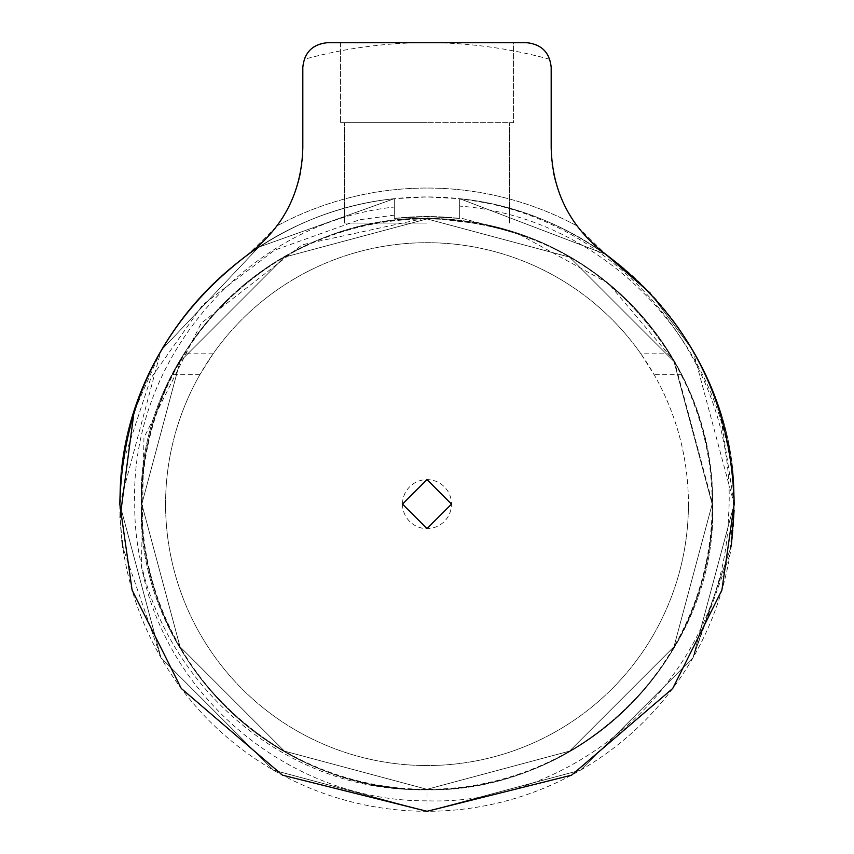 <?xml version="1.0" encoding="UTF-8"?>
<svg xmlns="http://www.w3.org/2000/svg" width="854" height="854" viewBox="0 0 854 854"><rect width="100%" height="100%" fill="white"/><g stroke="black" fill="none" stroke-linecap="round" stroke-linejoin="round"><path stroke-width="0.64" stroke-dasharray="4.27 3.2" d="M731.302 546.08L693.021 657.708L580.592 770.148L427 811.3L273.408 770.148L160.979 657.708L119.816 504.116C116.667 350.588 240.753 214.002 394.324 198.683C240.753 214.002 116.667 350.588 119.816 504.116L160.979 657.708L273.408 770.148L427 811.3L580.592 770.148L693.021 657.708L734.184 504.116L693.021 657.708L580.592 770.148L427 811.3L273.408 770.148L160.979 657.708L119.816 504.116C116.667 350.588 240.753 214.002 394.324 198.683C240.753 214.002 116.667 350.588 119.816 504.116L160.979 657.708L273.408 770.148L427 811.3L580.592 770.148L693.021 657.708L734.184 504.116L693.021 657.708L580.592 770.148L427 811.3L273.408 770.148L160.979 657.708L119.816 504.116C116.667 350.588 240.753 214.002 394.324 198.683C240.753 214.002 116.667 350.588 119.816 504.116C116.667 350.588 240.753 214.002 394.324 198.683C240.753 214.002 116.667 350.588 119.816 504.116L160.979 657.708L273.408 770.148L427 811.3L580.592 770.148L693.021 657.708L734.184 504.116L693.021 657.708L580.592 770.148L427 811.3L273.408 770.148L160.979 657.708L119.816 504.116C116.667 350.588 240.753 214.002 394.324 198.683C240.753 214.002 116.667 350.588 119.816 504.116L160.979 657.708L273.408 770.148L427 811.3L580.592 770.148L693.021 657.708L734.184 504.116L693.021 657.708L580.592 770.148L427 811.3L273.408 770.148L160.979 657.708L119.816 504.116C116.667 350.588 240.753 214.002 394.324 198.683C240.753 214.002 116.667 350.588 119.816 504.116L160.979 657.708L273.408 770.148L427 811.3L580.592 770.148L693.021 657.708L731.302 546.08L693.021 657.708L580.592 770.148L427 811.3L273.408 770.148L160.979 657.708L119.816 504.116C116.667 350.588 240.753 214.002 394.324 198.683C240.753 214.002 116.667 350.588 119.816 504.116C116.667 350.588 240.753 214.002 394.324 198.683C240.753 214.002 116.667 350.588 119.816 504.116L160.979 657.708L273.408 770.148L427 811.3L580.592 770.148L693.021 657.708L731.302 546.08L693.021 657.708L580.592 770.148L427 811.3L273.408 770.148L160.979 657.708L119.816 504.116C116.667 350.588 240.753 214.002 394.324 198.683C240.753 214.002 116.667 350.588 119.816 504.116L160.979 657.708L273.408 770.148L427 811.3L580.592 770.148L693.021 657.708L734.184 504.116L693.021 657.708L580.592 770.148L427 811.3L273.408 770.148L160.979 657.708L119.816 504.116C116.667 350.588 240.753 214.002 394.324 198.683C240.753 214.002 116.667 350.588 119.816 504.116C116.667 350.588 240.753 214.002 394.324 198.683C240.753 214.002 116.667 350.588 119.816 504.116L160.979 657.708L273.408 770.148L427 811.3L580.592 770.148L693.021 657.708L731.302 546.08L693.021 657.708L580.592 770.148L427 811.3L273.408 770.148L160.979 657.708L119.816 504.116C116.667 350.588 240.753 214.002 394.324 198.683C240.753 214.002 116.667 350.588 119.816 504.116C116.667 350.588 240.753 214.002 394.324 198.683C240.753 214.002 116.667 350.588 119.816 504.116L160.979 657.708L273.408 770.148L427 811.3L580.592 770.148L693.021 657.708L731.302 546.08L693.021 657.708L580.592 770.148L427 811.3L273.408 770.148L160.979 657.708L119.816 504.116C116.667 350.588 240.753 214.002 394.324 198.683A307.184 307.184 0 0 0 119.816 504.116C116.667 350.588 240.753 214.002 394.324 198.683L394.324 218.41A287.574 287.574 0 0 1 459.676 218.41L459.676 198.683L427 196.943L394.324 198.683C240.753 214.002 116.667 350.588 119.816 504.116L160.979 657.708L273.408 770.148L427 811.3L580.592 770.148L693.021 657.708L734.184 504.116A307.184 307.184 0 0 0 459.676 198.683L459.676 218.41A287.574 287.574 0 0 0 394.324 218.41L394.324 207.042C248.76 222.392 129.701 357.164 134.74 504.116C133.267 658.754 272.469 795.362 427 789.309A285.183 285.183 0 0 0 712.183 504.116A285.183 285.183 0 0 0 427 218.934A285.183 285.183 0 0 0 141.817 504.116A285.183 285.183 0 0 0 427 789.309L427 811.3A307.184 307.184 0 0 0 730.085 554.118L733.415 504.116C734.28 353.663 609.585 217.29 459.676 206.113M549.891 59.364A461.416 461.416 0 0 0 427 42.7L340.468 42.7L513.532 42.7L513.532 122.698L344.653 122.698L513.532 122.698L513.532 42.7L427 42.7L526.672 42.7A24.51 24.51 0 0 1 549.891 59.364L551.182 67.21L551.182 148.062C550.318 173.458 558.868 199.388 576.824 225.819A316.065 316.065 0 0 0 277.176 225.819L248.194 254.343A307.184 307.184 0 0 1 605.806 254.343L576.824 225.819A316.065 316.065 0 0 0 277.176 225.819C295.089 199.526 303.64 173.608 302.818 148.062L302.818 67.21L304.109 59.364A461.416 461.416 0 0 1 427 42.7L327.328 42.7A24.51 24.51 0 0 0 304.109 59.364M402.49 504.116A24.51 24.51 0 0 0 427 528.626A24.51 24.51 0 0 0 451.51 504.116A24.51 24.51 0 0 0 427 479.617A24.51 24.51 0 0 0 402.49 504.116M394.324 215.155L359.662 219.724L274.529 250.201L202.75 304.814L150.699 378.514L122.4 464.384A307.184 307.184 0 0 1 394.324 198.683C240.753 214.002 116.667 350.588 119.816 504.116L160.979 657.708L273.408 770.148L427 811.3L580.592 770.148L693.021 657.708L734.184 504.116L693.021 657.708L580.592 770.148L427 811.3L273.408 770.148L160.979 657.708L119.816 504.116C116.667 350.588 240.753 214.002 394.324 198.683C240.753 214.002 116.667 350.588 119.816 504.116L160.979 657.708L273.408 770.148L427 811.3L580.592 770.148L693.021 657.708L734.184 504.116L693.021 657.708L580.592 770.148L427 811.3L273.408 770.148L160.979 657.708L119.816 504.116C116.667 350.588 240.753 214.002 394.324 198.683C240.753 214.002 116.667 350.588 119.816 504.116C116.667 350.588 240.753 214.002 394.324 198.683L394.324 218.41L427 216.553L459.676 218.41L427 216.553L394.324 218.41L427 216.553L459.676 218.41L459.676 199.131C614.656 214.012 739.874 361.242 728.494 516.457C724.085 672.141 582.695 806.016 427 800.828C292.634 801.735 166.562 699.298 141.444 566.362L143.952 437.686L201.234 323.175L302.156 244.788L427 217.781L484.506 224.26A285.706 285.706 0 0 0 141.294 504.116A285.706 285.706 0 0 0 427 789.833A285.706 285.706 0 0 0 681.727 374.714L678.962 369.419C622.876 273.291 538.885 222.958 427 218.41C275.383 215.55 136.277 350.418 141.294 504.116C136.277 350.418 275.383 215.55 427 218.41C538.586 222.905 622.47 273.045 678.642 368.821L669.963 353.802L640.884 353.802A261.431 261.431 0 0 0 213.116 353.802L199.847 374.714A261.431 261.431 0 0 0 427 765.547A261.431 261.431 0 0 0 688.431 504.116A261.431 261.431 0 0 1 427 765.547A261.431 261.431 0 0 1 165.569 504.116A261.431 261.431 0 0 1 427 242.696A261.431 261.431 0 0 1 688.431 504.116A261.431 261.431 0 0 0 654.153 374.714L640.884 353.802M213.116 353.802L184.037 353.802L172.273 374.714A285.706 285.706 0 0 0 427 789.833A285.706 285.706 0 0 0 712.706 504.116C717.723 657.826 578.617 792.693 427 789.833C275.383 792.693 136.277 657.826 141.294 504.116C136.277 657.826 275.383 792.693 427 789.833C578.617 792.693 717.723 657.826 712.706 504.116L674.436 361.263L608.379 283.368L516.222 232.704L459.676 217.77M184.037 353.802A285.706 285.706 0 0 1 669.963 353.802M484.506 224.26C617.218 251.599 714.147 370.583 712.706 504.116A285.706 285.706 0 0 0 516.222 232.704M122.4 464.384L119.816 504.116L160.979 657.708L273.408 770.148L427 811.3L580.592 770.148L693.021 657.708L734.184 504.116L693.021 657.708L580.592 770.148L427 811.3L273.408 770.148L160.979 657.708L119.816 504.116L160.979 657.708L273.408 770.148L427 811.3L580.592 770.148L693.021 657.708L734.184 504.116L734.109 510.457M719.922 411.617L734.184 504.116A307.184 307.184 0 0 1 427 811.3A307.184 307.184 0 0 1 119.816 504.116L160.979 657.708L273.408 770.148L427 811.3L580.592 770.148L693.021 657.708L734.184 504.116L693.021 657.708L580.592 770.148L427 811.3L273.408 770.148L160.979 657.708L119.816 504.116L160.979 657.708L273.408 770.148L427 811.3L580.592 770.148L693.021 657.708L734.184 504.116L693.021 657.708L580.592 770.148L427 811.3L273.408 770.148L160.979 657.708L119.816 504.116L160.979 657.708L273.408 770.148L427 811.3L580.592 770.148L693.021 657.708L734.184 504.116L693.021 657.708L580.592 770.148L427 811.3L273.408 770.148L160.979 657.708L119.816 504.116L160.979 657.708L273.408 770.148L427 811.3L580.592 770.148L693.021 657.708L734.184 504.116L693.021 657.708L580.592 770.148L427 811.3L273.408 770.148L160.979 657.708L119.816 504.116L160.979 657.708L273.408 770.148L427 811.3L580.592 770.148L693.021 657.708L734.184 504.116C737.333 350.588 613.247 214.002 459.676 198.683L459.676 218.41L427 216.553L394.324 218.41L394.324 198.683L258.677 247.169L160.979 350.535L119.816 504.116L160.979 657.708L273.408 770.148L427 811.3L580.592 770.148L693.021 657.708L730.085 554.118M427 223.086L344.653 223.086L427 223.086M427 122.698L340.468 122.698L427 122.698M394.324 207.042L394.324 218.41L427 216.553L459.676 218.41L427 216.553L394.324 218.41L427 216.553L459.676 218.41L427 216.553L394.324 218.41L394.324 213.692L394.324 218.41L427 216.553L459.676 218.41L427 216.553L394.324 218.41L427 216.553L459.676 218.41L427 216.553L394.324 218.41L394.324 213.692L394.324 218.41L427 216.553L459.676 218.41L427 216.553L394.324 218.41L427 216.553L459.676 218.41L427 216.553L394.324 218.41L394.324 213.692L394.324 218.41L427 216.553L459.676 218.41L427 216.553L394.324 218.41L427 216.553L459.676 218.41L427 216.553L394.324 218.41L394.324 213.692L394.324 218.41L427 216.553L459.676 218.41L427 216.553L394.324 218.41L427 216.553L459.676 218.41L427 216.553L394.324 218.41L394.324 213.692L394.324 218.41L427 216.553L459.676 218.41L427 216.553L394.324 218.41L427 216.553L459.676 218.41L427 216.553L394.324 218.41L394.324 213.692L394.324 218.41L427 216.553L459.676 218.41L427 216.553L394.324 218.41L427 216.553L459.676 218.41L427 216.553L394.324 218.41L394.324 213.692L394.324 218.41L427 216.553L459.676 218.41L427 216.553L394.324 218.41L394.324 213.692L394.324 218.41L427 216.553L459.676 218.41L427 216.553L394.324 218.41L394.324 198.683L258.677 247.169L160.979 350.535L134.099 411.543M427 811.3L273.408 770.148L160.979 657.708L122.923 547.638M121.962 540.326L120.104 517.289M427 789.309L284.403 751.104L180.023 646.713L141.817 504.116L180.023 361.53L284.403 257.139L427 218.934L569.597 257.139L673.977 361.53L712.183 504.116L673.977 646.713L569.597 751.104L427 789.309L284.403 751.104L180.023 646.713L141.817 504.116L180.023 361.53L284.403 257.139L427 218.934L569.597 257.139L673.977 361.53L712.183 504.116L673.977 646.713L569.597 751.104L427 789.309L284.403 751.104L180.023 646.713L141.817 504.116L180.023 361.53L284.403 257.139L427 218.934L569.597 257.139L673.977 361.53L712.183 504.116L673.977 646.713L569.597 751.104L427 789.309L284.403 751.104L180.023 646.713L141.817 504.116L180.023 361.53L284.403 257.139L427 218.934L569.597 257.139L673.977 361.53L712.183 504.116L673.977 646.713L569.597 751.104L427 789.309L284.403 751.104L180.023 646.713L141.817 504.116L180.023 361.53L284.403 257.139L427 218.934L569.597 257.139L673.977 361.53L712.183 504.116L673.977 646.713L569.597 751.104L427 789.309L284.403 751.104L180.023 646.713L141.817 504.116L180.023 361.53L284.403 257.139L427 218.934L569.597 257.139L673.977 361.53L712.183 504.116L673.977 646.713L569.597 751.104L427 789.309L284.403 751.104L180.023 646.713L141.817 504.116L180.023 361.53L284.403 257.139L427 218.934L569.597 257.139L673.977 361.53L712.183 504.116L673.977 646.713L569.597 751.104L427 789.309L284.403 751.104L180.023 646.713L141.817 504.116L180.023 361.53L284.403 257.139L427 218.934L569.597 257.139L673.977 361.53L712.183 504.116L673.977 646.713L569.597 751.104L427 789.309L284.403 751.104L180.023 646.713L141.817 504.116L180.023 361.53L284.403 257.139L427 218.934L569.597 257.139L673.977 361.53L712.183 504.116L673.977 646.713L569.597 751.104L427 789.309L284.403 751.104L180.023 646.713L141.817 504.116L180.023 361.53L284.403 257.139L427 218.934L569.597 257.139L673.977 361.53L712.183 504.116L673.977 646.713L569.597 751.104L427 789.309L284.403 751.104L180.023 646.713L141.817 504.116L180.023 361.53L284.403 257.139L427 218.934L569.597 257.139L673.977 361.53L712.183 504.116L673.977 646.713L569.597 751.104L427 789.309L284.403 751.104L180.023 646.713L141.817 504.116L180.023 361.53L284.403 257.139L427 218.934L569.597 257.139L673.977 361.53L712.183 504.116L673.977 646.713L569.597 751.104L427 789.309L284.403 751.104L180.023 646.713L141.817 504.116L180.023 361.53L284.403 257.139L427 218.934L569.597 257.139L673.977 361.53L712.183 504.116L673.977 646.713L569.597 751.104L427 789.309L284.403 751.104L180.023 646.713L141.817 504.116L180.023 361.53L284.403 257.139L427 218.934L569.597 257.139L673.977 361.53L712.183 504.116L673.977 646.713L569.597 751.104L427 789.309L284.403 751.104L180.023 646.713L141.817 504.116L180.023 361.53L284.403 257.139L427 218.934L569.597 257.139L673.977 361.53L712.183 504.116L673.977 646.713L569.597 751.104L427 789.309L284.403 751.104L180.023 646.713L141.817 504.116L180.023 361.53L284.403 257.139L427 218.934L569.597 257.139L673.977 361.53L712.183 504.116L673.977 646.713L569.597 751.104L427 789.309L284.403 751.104L180.023 646.713L141.817 504.116L180.023 361.53L284.403 257.139L427 218.934L569.597 257.139L673.977 361.53L712.183 504.116L673.977 646.713L569.597 751.104L427 789.309L284.403 751.104L180.023 646.713L141.817 504.116L180.023 361.53L284.403 257.139L427 218.934L569.597 257.139L673.977 361.53L712.183 504.116L673.977 646.713L569.597 751.104L427 789.309L284.403 751.104L180.023 646.713L141.817 504.116L180.023 361.53L284.403 257.139L427 218.934L569.597 257.139L673.977 361.53L712.183 504.116L673.977 646.713L569.597 751.104L427 789.309L284.403 751.104L180.023 646.713L141.817 504.116L180.023 361.53L284.403 257.139L427 218.934L569.597 257.139L673.977 361.53L712.183 504.116L673.977 646.713L569.597 751.104L427 789.309L284.403 751.104L180.023 646.713L141.817 504.116L180.023 361.53L284.403 257.139L427 218.934L569.597 257.139L673.977 361.53L678.962 369.419M459.676 218.41L459.676 198.683L459.676 218.41L427 216.553L394.324 218.41L427 216.553L459.676 218.41L427 216.553L394.324 218.41L427 216.553L459.676 218.41L459.676 213.692L459.676 218.41M394.324 213.692L394.324 198.683L394.324 213.692M709.631 383.798L693.021 350.535L650.225 293.103L693.021 350.535L734.184 504.116C737.333 350.588 613.247 214.002 459.676 198.683L605.806 254.343L459.676 198.683L459.676 213.692L459.676 198.683C613.247 214.002 737.333 350.588 734.184 504.116C737.333 350.588 613.247 214.002 459.676 198.683L459.676 213.692L459.676 198.683C613.247 214.002 737.333 350.588 734.184 504.116C737.333 350.588 613.247 214.002 459.676 198.683C613.247 214.002 737.333 350.588 734.184 504.116C737.333 350.588 613.247 214.002 459.676 198.683L459.676 213.692L459.676 198.683C613.247 214.002 737.333 350.588 734.184 504.116C737.333 350.588 613.247 214.002 459.676 198.683C613.247 214.002 737.333 350.588 734.184 504.116C737.333 350.588 613.247 214.002 459.676 198.683L459.676 213.692L459.676 198.683C613.247 214.002 737.333 350.588 734.184 504.116C737.333 350.588 613.247 214.002 459.676 198.683C613.247 214.002 737.333 350.588 734.184 504.116C737.333 350.588 613.247 214.002 459.676 198.683L459.676 213.692L459.676 198.683C613.247 214.002 737.333 350.588 734.184 504.116C737.333 350.588 613.247 214.002 459.676 198.683C613.247 214.002 737.333 350.588 734.184 504.116C737.333 350.588 613.247 214.002 459.676 198.683L459.676 213.692L459.676 198.683C613.247 214.002 737.333 350.588 734.184 504.116C737.333 350.588 613.247 214.002 459.676 198.683C613.247 214.002 737.333 350.588 734.184 504.116C737.333 350.588 613.247 214.002 459.676 198.683L459.676 213.692L459.676 198.683C613.247 214.002 737.333 350.588 734.184 504.116C737.333 350.588 613.247 214.002 459.676 198.683C613.247 214.002 737.333 350.588 734.184 504.116C737.333 350.588 613.247 214.002 459.676 198.683L459.676 213.692L459.676 198.683C613.247 214.002 737.333 350.588 734.184 504.116C737.333 350.588 613.247 214.002 459.676 198.683C613.247 214.002 737.333 350.588 734.184 504.116C737.333 350.588 613.247 214.002 459.676 198.683L459.676 199.131M734.184 504.116C737.333 350.588 613.247 214.002 459.676 198.683C613.247 214.002 737.333 350.588 734.184 504.116M199.847 374.714L172.273 374.714M681.727 374.714L654.153 374.714M340.468 42.7L340.468 122.698L340.468 42.7M344.653 223.086L344.653 122.698L344.653 223.086M509.347 223.086L509.347 122.698L509.347 223.086"/><path stroke-width="1.28" d="M119.816 504.116C122.656 400.323 165.452 317.069 248.194 254.343C283.411 227.655 301.611 192.225 302.818 148.062L302.818 67.21C304.376 52.425 312.553 44.259 327.328 42.7L526.672 42.7C541.447 44.259 549.624 52.425 551.182 67.21L551.182 148.062C552.389 192.225 570.589 227.655 605.806 254.343C688.548 317.069 731.344 400.323 734.184 504.116L721.886 590.135L672.738 688.431L571.55 775.165L427 811.3L282.45 775.165L181.261 688.431L132.114 590.135L119.816 504.116M402.49 504.116L427 528.626L451.51 504.116L427 479.617L402.49 504.116M734.109 510.457L731.302 546.08M122.923 547.638L121.962 540.326M120.104 517.289L134.099 411.543M605.806 254.343L650.225 293.103L605.806 254.343M709.631 383.798L719.922 411.617"/></g></svg>
